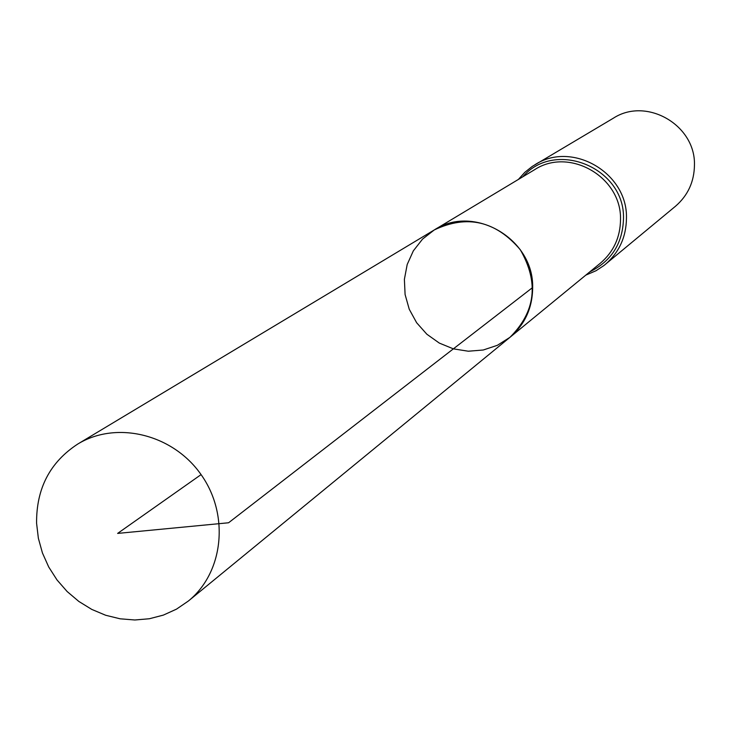 <?xml version="1.0" encoding="UTF-8"?>
<svg xmlns="http://www.w3.org/2000/svg" width="731" height="731" viewBox="0 0 731 731"><rect width="100%" height="100%" fill="white"/><g stroke="black" fill="none" stroke-linecap="round" stroke-linejoin="round"><path stroke-width="1.1" d="M532.661 287.502C532.524 307.852 524.94 324.463 509.927 337.347L497.363 345.306L483.218 350.012L468.288 351.218L453.384 348.861L439.313 343.086L426.84 334.213L416.633 322.727L409.25 309.259L405.093 294.529L404.389 279.333L407.194 264.503L413.344 250.843L422.536 239.11L434.26 229.954C473.743 203.867 533.813 238.763 532.661 287.502L228.584 522.766L117.627 533.411L201.08 474.611M585.823 275.121L596.03 270.735L603.98 265.49L675.462 206.27C687.88 195.524 694.203 181.809 694.45 165.133C695.72 125.047 646.432 96.656 613.391 118.175L532.241 166.43L524.785 172.361L518.398 179.433M434.26 229.954L534.58 169.711C569.303 146.803 621.706 177.012 620.518 219.538C620.317 237.292 613.611 251.829 600.416 263.151L509.927 337.347C535.659 311.708 539.103 282.495 520.271 249.7C495.728 220.936 467.063 214.357 434.26 229.954L77.76 444.046C116.448 420.407 172.9 434.15 201.08 474.611C229.698 514.761 223.64 572.547 188.37 601.028L176.491 609.142L163.379 615.1L149.371 618.746L134.833 619.989L120.14 618.81L105.657 615.255L91.768 609.407L78.82 601.43L67.142 591.534L57.018 579.957L48.721 567L42.453 552.992L38.368 538.299L36.587 523.277C36.248 488.6 49.973 462.193 77.76 444.046M605.222 264.494C619.166 252.414 626.248 236.954 626.458 218.112C627.737 172.818 572.044 140.535 534.928 164.74M589.807 271.85C611.427 261.122 622.657 243.45 623.488 218.825C625.233 167.883 555.277 138.963 522.811 176.774M509.927 337.347L188.37 601.028"/></g></svg>
